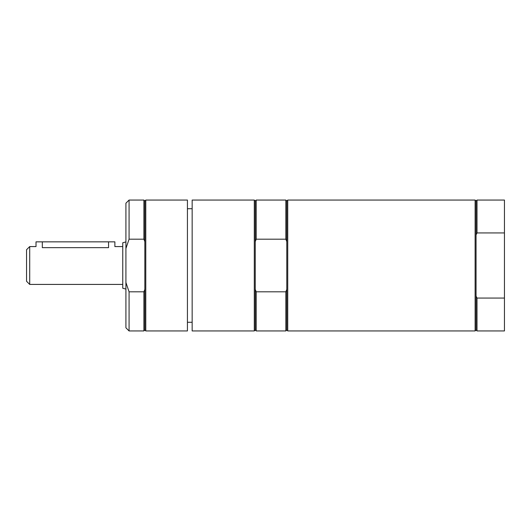<?xml version="1.0" encoding="UTF-8"?>
<svg xmlns="http://www.w3.org/2000/svg" width="531" height="531" viewBox="0 0 531 531"><rect width="100%" height="100%" fill="white"/><g stroke="black" fill="none" stroke-linecap="round" stroke-linejoin="round"><path stroke-width="0.8" d="M144.844 330.01L144.844 200.99L145.786 200.048L145.786 330.952L144.844 330.01L143.894 330.952L143.894 291.811L144.844 289.355M144.844 241.645L143.894 239.189L143.894 200.048L144.844 200.99M143.894 291.811L129.073 291.811L129.073 330.952L143.894 330.952M145.786 200.048L187.43 200.048L187.43 330.952L145.786 330.952M129.073 291.811L125.913 282.505L125.913 248.495L129.073 239.189L143.894 239.189M125.913 248.495L125.913 203.2L129.073 200.048L129.073 239.189M125.913 282.505L125.913 327.8L129.073 330.952M108.563 241.844L108.563 247.658C116.701 246.47 116.701 246.47 108.563 247.658L42.321 247.658C34.183 246.47 34.183 246.47 42.321 247.658L42.321 241.844L114.875 241.844L114.875 246.576L122.761 246.576M29.703 246.576L29.703 284.424L26.55 281.271L26.55 249.729L29.703 246.576L36.015 246.576L36.015 241.844L42.321 241.844M125.913 241.924L122.761 242.767L122.761 288.233L125.913 289.076M477.004 232.936L477.004 200.048L476.061 200.99L476.061 234.881L477.004 232.936L504.45 232.936L504.45 298.064L477.004 298.064L476.061 296.119L476.061 330.01L475.112 330.952L287.736 330.952L287.736 200.048L475.112 200.048L475.112 330.952M476.061 234.881L476.061 296.119M477.004 298.064L477.004 330.952L504.45 330.952L504.45 298.064M477.004 200.048L504.45 200.048L504.45 232.936M287.736 200.048L286.793 200.99L286.793 330.01L287.736 330.952M286.793 200.99L285.844 200.048L285.844 239.189L286.793 241.645M256.194 239.189L255.245 241.645L255.245 200.99L256.194 200.048L256.194 239.189L285.844 239.189M255.245 241.645L255.245 330.01L254.303 330.952L254.303 200.048L255.245 200.99M254.303 200.048L192.156 200.048L192.156 330.952L254.303 330.952M286.793 289.355L285.844 291.811L256.194 291.811L255.245 289.355M285.844 291.811L285.844 330.952L286.793 330.01M256.194 291.811L256.194 330.952L285.844 330.952M129.073 200.048L143.894 200.048M192.156 208.723L187.43 208.723M192.156 322.277L187.43 322.277M29.703 284.424L122.761 284.424M476.061 200.99L475.112 200.048M476.061 330.01L477.004 330.952M256.194 200.048L285.844 200.048M255.245 330.01L256.194 330.952"/></g></svg>
